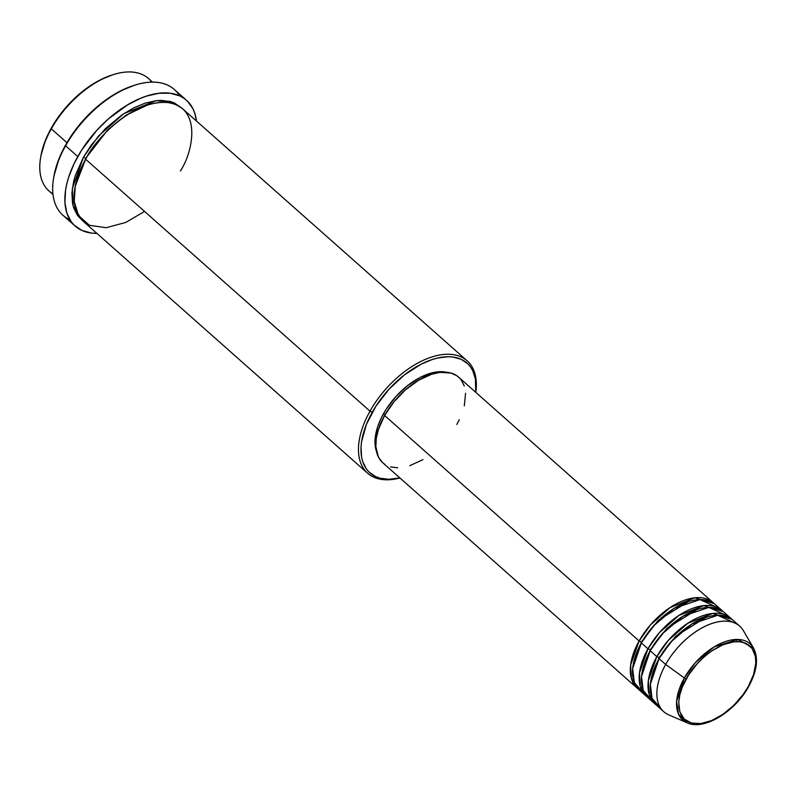 <?xml version="1.0" encoding="UTF-8"?>
<svg xmlns="http://www.w3.org/2000/svg" width="796" height="796" viewBox="0 0 796 796"><rect width="100%" height="100%" fill="white"/><g stroke="black" fill="none" stroke-linecap="round" stroke-linejoin="round"><path stroke-width="1.19" d="M748.27 686.53C742.797 698.649 717.574 725.862 694.311 723.574C671.675 720.171 678.301 690.649 686.261 678.839A1.791 0.527 -150.7 0 1 684.351 677.983L676.6 701.475L678.481 714.131L687.187 722.828A50.845 28.576 -48.5 0 1 684.351 677.983L665.665 664.481A57.193 32.148 131.5 0 0 668.859 714.937L687.187 722.828C703.873 730.857 735.056 711.753 748.718 686.421A1.791 0.527 -150.7 0 1 748.27 686.53L743.195 694.43L733.793 705.356L722.957 714.32L711.644 720.559L700.808 723.544L691.386 723.007L684.192 718.997L679.854 711.853L678.729 702.211L679.834 694.779L682.371 686.888L688.659 674.849L697.395 663.486L704.231 656.77L711.564 651.048L722.887 644.81L733.723 641.825L740.21 641.795L745.822 643.327L752.12 648.432L755.414 656.491L755.792 663.168L753.593 674.491L748.27 686.53A1.791 0.527 29.3 0 0 748.718 686.421C757.086 671.018 758.678 658.202 753.494 647.984L737.703 639.447L714.39 646.74L695.356 662.66L684.351 677.983A50.845 28.576 -48.5 0 1 721.514 643.068A50.845 28.576 -48.5 0 1 753.494 647.984L743.444 630.75A57.193 32.148 131.5 0 0 707.475 625.218A57.193 32.148 131.5 0 0 665.665 664.481L659.028 658.6A57.193 32.148 131.5 0 0 657.207 705.893L663.844 711.773A57.193 32.148 -48.5 0 1 665.665 664.481A57.193 32.148 -48.5 0 1 739.693 626.154L733.056 620.263A57.193 32.148 131.5 0 0 659.028 658.6L665.665 664.481L684.351 677.983A1.791 0.527 29.3 0 0 686.261 678.839C691.724 666.73 716.947 639.506 740.21 641.795C762.847 645.198 756.23 674.719 748.27 686.53M641.347 642.083L633.397 663.556L641.347 642.083A1.791 0.527 29.3 0 0 639.108 640.959L650.561 624.78L670.053 607.607L694.868 597.806L714.211 603.647A57.193 32.148 -48.5 0 0 713.136 602.622A57.193 32.148 -48.5 0 0 639.108 640.959L384.607 415.502A57.193 32.148 131.5 0 0 382.786 462.784L637.288 688.251A57.193 32.148 -48.5 0 1 639.108 640.959A1.791 0.527 -150.7 0 1 641.347 642.083L658.143 620.392L688.152 601.736L658.143 620.392L641.347 642.083A1.791 0.527 -150.7 0 1 641.636 642.372M718.31 607.935L699.963 599.577L674.172 608.363L653.397 626.034L641.327 642.919A57.193 32.148 131.5 0 0 639.496 690.212L646.143 696.092A57.193 32.148 -48.5 0 1 647.964 648.8L659.416 632.621L678.908 615.447L703.724 605.647L723.057 611.487A57.193 32.148 -48.5 0 0 721.992 610.462A57.193 32.148 -48.5 0 0 647.964 648.8L641.327 642.919L647.964 648.8A1.791 0.527 -150.7 0 1 650.193 649.924A1.791 0.527 29.3 0 0 647.964 648.8L639.467 672.948L640.253 686.401L647.287 697.027A57.193 32.148 -48.5 0 1 646.143 696.092M697.007 609.577L666.988 628.233L650.193 649.924L666.988 628.233L697.007 609.577M727.166 615.776L708.818 607.418L683.018 616.203L662.252 633.875L650.173 650.76A57.193 32.148 131.5 0 0 648.352 698.052L654.989 703.933A57.193 32.148 -48.5 0 1 656.819 656.64L668.272 640.472L687.764 623.298L712.569 613.487L731.912 619.338A57.193 32.148 -48.5 0 0 730.847 618.303A57.193 32.148 -48.5 0 0 656.819 656.64L650.173 650.76L656.819 656.64A1.791 0.527 -150.7 0 1 659.048 657.765A1.791 0.527 29.3 0 0 656.819 656.64L648.322 680.799L649.098 694.241L656.143 704.868A57.193 32.148 -48.5 0 1 654.989 703.933M705.863 617.417L675.844 636.074L659.048 657.765L675.844 636.074L705.863 617.417M736.011 623.616L717.664 615.258L691.873 624.044L671.108 641.715L659.028 658.6L650.372 684.291L652.014 698.301L660.889 708.42M52.914 193.766A75.073 42.198 -48.5 0 1 40.735 156.931A75.073 42.198 -48.5 0 1 51.332 128.843L51.352 128.007A73.282 41.193 131.5 0 0 41.004 155.419A73.282 41.193 131.5 0 0 40.875 156.165M180.403 170.981C192.562 152.941 202.681 107.818 168.085 102.614C132.534 99.122 93.988 140.713 85.63 159.23L370.011 411.164L372.239 412.278A73.282 41.193 -48.5 0 1 439.501 357.623A73.282 41.193 -48.5 0 1 475.7 392.279L475.421 378.936L472.665 370.478L470.496 366.916L467.829 363.842L461.103 359.295L452.735 357.006L448.039 356.737L437.83 357.971L432.427 359.454L421.263 364.1L404.458 374.876L388.866 389.373L375.821 406.328L366.449 424.288L361.563 441.72L361.016 447.143L361.583 457.103L362.687 461.541L366.498 469.113L369.165 472.187L375.901 476.734L379.891 478.167L388.965 479.291L399.851 477.899A73.282 41.193 -48.5 0 1 372.239 412.278L370.011 411.164A75.073 42.198 131.5 0 0 399.92 477.968A75.073 42.198 -48.5 0 1 367.613 473.222A75.073 42.198 -48.5 0 1 370.011 411.164L85.63 159.23A75.073 42.198 131.5 0 0 83.242 221.298L367.613 473.222M69.849 219.696A84.008 47.223 -48.5 0 1 53.75 177.219A84.008 47.223 -48.5 0 1 65.6 145.787L65.63 144.952A82.217 46.218 131.5 0 0 54.019 175.707A82.217 46.218 131.5 0 0 53.889 176.453M85.65 158.394L107.778 129.798L125.917 115.271L147.33 105.112L125.917 115.271L107.778 129.798L85.65 158.394A1.791 0.527 29.3 0 0 83.421 157.27L98.356 136.156L123.748 113.689L156.145 100.684L170.762 101.649L181.657 107.977L174.443 103.002L170.354 101.53L161.061 100.376L155.956 100.704L145.071 103.162L133.638 107.918L122.096 114.803L105.55 128.504L91.172 145.19L83.421 157.27A1.791 0.527 -150.7 0 1 85.65 158.394L75.182 186.553L85.65 158.394M384.667 464.237L382.209 462.257L378.438 457.083L375.851 446.725L376.279 438.477L378.408 429.512L384.607 415.502L639.108 640.959L630.621 665.108L631.397 678.55L638.432 689.187A57.193 32.148 -48.5 0 1 637.288 688.251M383.523 413.681A55.412 31.143 131.5 0 0 376.488 451.461L375.463 447.571L375.035 440.039L377.513 427.253L381.155 418.218L386.229 409.174L396.09 396.358L407.89 385.403L420.596 377.254L433.124 372.618L440.835 371.682L446.636 372.269A55.412 31.143 131.5 0 0 383.523 413.681L384.936 414.925L383.523 413.681M186.513 100.266L174.334 89.49A84.008 47.223 131.5 0 0 65.6 145.787A84.008 47.223 131.5 0 0 62.924 215.248L75.103 226.024A84.008 47.223 -48.5 0 1 77.779 156.573L65.6 145.787L77.779 156.573A84.008 47.223 -48.5 0 1 186.513 100.266A84.008 47.223 -48.5 0 1 196.443 121.012L194.781 113.261L192.901 108.654L187.359 101.052L183.757 98.137L179.637 95.838L170.046 93.212L158.951 93.271L146.772 96.017L140.414 98.376L127.499 104.913L108.515 118.823L96.833 130.315L81.879 149.748L74.187 163.459L68.665 177.16L66.794 183.836L65.541 190.314L64.914 202.433L66.824 213.039L71.192 221.726L74.257 225.248L81.968 230.462L91.56 233.089L96.943 233.387M96.893 233.397A84.008 47.223 -48.5 0 1 75.103 226.024M152.543 82.117L148.494 78.535A75.073 42.198 131.5 0 0 51.332 128.843L66.934 142.673L51.332 128.843A75.073 42.198 131.5 0 0 48.934 190.911L52.994 194.503M730.847 618.303L724.211 612.423A57.193 32.148 131.5 0 0 650.173 650.76L641.516 676.451L643.168 690.46L652.033 700.58M40.994 155.479L45.561 140.016L51.352 128.007L58.914 116.216L67.968 105.092L78.167 95.082L89.112 86.545L100.376 79.829L112.336 74.933M54.009 175.777L59.133 158.424L65.63 144.952L74.118 131.718L84.276 119.251L95.709 108.007L107.987 98.435L120.634 90.903L134.046 85.401A82.217 46.218 131.5 0 0 65.63 144.952L65.6 145.787A84.008 47.223 -48.5 0 1 135.479 84.963A84.008 47.223 -48.5 0 1 179.588 95.819M82.167 220.283L77.54 215.497L73.63 207.736L72.496 203.189L71.919 192.98L73.6 181.637L75.282 175.667L83.421 157.27L72.297 188.732L73.202 206.283L82.167 220.283M467.172 360.847A75.073 42.198 -48.5 0 1 475.779 392.348A75.073 42.198 131.5 0 0 439.71 355.016A75.073 42.198 131.5 0 0 370.011 411.164A75.073 42.198 -48.5 0 1 467.172 360.847L182.791 108.923A75.073 42.198 131.5 0 0 85.63 159.23L75.282 186.015L74.227 201.418L78.506 215.577L89.411 225.278L106.166 227.726L125.768 222.422L144.564 211.438M422.965 459.62L409.84 465.68M397.662 467.799L390.587 466.924M713.136 602.622L458.635 377.165A57.193 32.148 131.5 0 0 384.607 415.502L393.92 401.871L405.542 389.801L418.467 380.329L431.581 374.269L439.88 372.399L450.844 373.025L456.765 375.712L459.212 377.702L461.302 380.09L464.277 386.01M465.57 393.234L464.297 405.89M459.262 419.761L456.814 424.457M721.992 610.462L715.355 604.582A57.193 32.148 131.5 0 0 641.327 642.919L632.671 668.61L634.312 682.61L643.188 692.739M113.768 74.486L112.306 74.943A73.282 41.193 131.5 0 0 51.352 128.007L51.332 128.843A75.073 42.198 -48.5 0 1 113.768 74.486A75.073 42.198 -48.5 0 1 151.807 82.127M659.048 657.765L651.098 679.237L659.048 657.765A1.791 0.527 -150.7 0 1 659.337 658.063M650.193 649.924L642.253 671.396L650.193 649.924A1.791 0.527 -150.7 0 1 650.481 650.213M736.917 641.616L737.096 639.447M40.735 156.931L41.004 155.419M53.75 177.219L54.019 175.707M170.553 103.012L169.697 101.361M135.479 84.963L134.017 85.411M676.729 707.584L678.859 707.147M648.581 692.072L650.511 692.331"/></g></svg>
